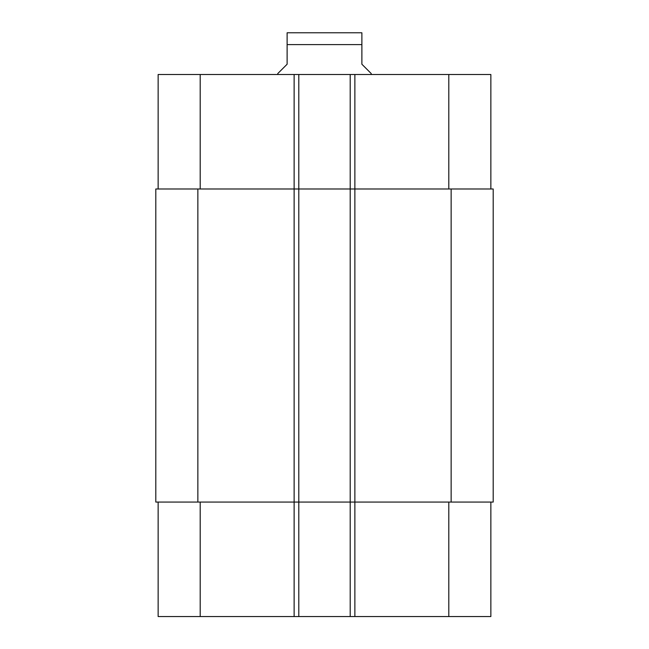 <?xml version="1.0" encoding="UTF-8"?>
<svg xmlns="http://www.w3.org/2000/svg" width="649" height="649" viewBox="0 0 649 649"><rect width="100%" height="100%" fill="white"/><g stroke="black" fill="none" stroke-linecap="round" stroke-linejoin="round"><path stroke-width="0.97" d="M371.228 74.505L371.228 73.572L361.882 64.227L361.882 32.775L361.882 44.603L361.882 32.775L361.882 44.603L287.118 44.603L287.118 64.227L277.772 73.572L277.772 74.505M287.118 44.603L287.118 32.775L287.118 44.603M287.118 32.775L361.882 32.775M158.145 502.066L158.145 616.55L490.855 616.55L490.855 502.066M158.145 188.989L158.145 74.505L490.855 74.505L490.855 188.989M298.8 616.55L298.8 188.989L155.809 188.989L155.809 502.066L493.191 502.066L493.191 188.989L298.8 188.989L298.8 74.505M350.2 616.55L350.2 74.505M200.2 188.989L200.2 74.505M294.127 616.55L294.127 74.505M354.873 616.55L354.873 74.505M448.8 188.989L448.8 74.505M200.2 502.066L200.2 616.55M448.8 502.066L448.8 616.55M451.136 502.066L451.136 188.989M197.864 502.066L197.864 188.989"/></g></svg>
